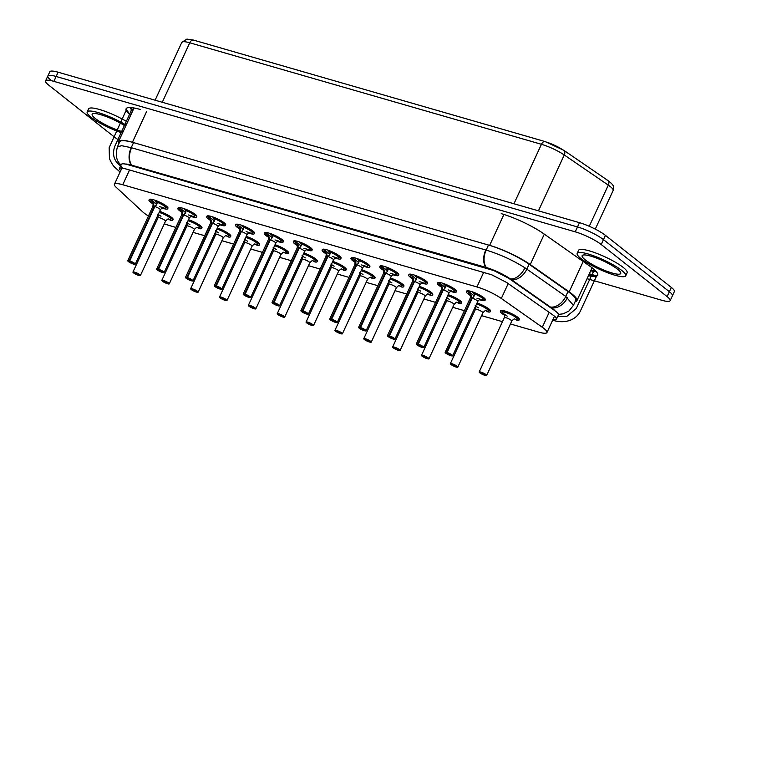 <?xml version="1.0" encoding="UTF-8"?>
<svg xmlns="http://www.w3.org/2000/svg" width="782" height="782" viewBox="0 0 782 782"><rect width="100%" height="100%" fill="white"/><g stroke="black" fill="none" stroke-linecap="round" stroke-linejoin="round"><path stroke-width="1.17" d="M185.901 211.707L185.129 213.378L185.09 212.176L180.104 208.237A10.283 1.975 -155.2 0 0 177.846 208.471L178.12 207.856A10.283 1.975 24.8 0 1 182.284 208.08A10.283 1.975 24.8 0 1 192.255 212.43A10.283 1.975 24.8 0 1 196.79 216.487L196.507 217.093A10.283 1.975 -155.2 0 0 184.269 209.439L184.024 208.638M243.613 228.364L242.84 230.035L242.801 228.833L237.816 224.893A10.283 1.975 -155.2 0 0 235.548 225.118L235.832 224.512A10.283 1.975 24.8 0 1 239.996 224.737A10.283 1.975 24.8 0 1 249.957 229.087A10.283 1.975 24.8 0 1 254.502 233.134L254.218 233.75A10.283 1.975 -155.2 0 0 241.98 226.096L241.736 225.294M301.314 245.02L300.542 246.682L300.513 245.489L295.518 241.55A10.283 1.975 -155.2 0 0 293.26 241.775L293.543 241.169A10.283 1.975 24.8 0 1 297.698 241.394A10.283 1.975 24.8 0 1 307.668 245.734A10.283 1.975 24.8 0 1 312.204 249.79L311.93 250.406A10.283 1.975 -155.2 0 0 299.692 242.752L299.438 241.951M359.026 261.667L358.254 263.339L358.215 262.146L353.229 258.207A10.283 1.975 -155.2 0 0 350.962 258.431L351.245 257.825A10.283 1.975 24.8 0 1 355.409 258.04A10.283 1.975 24.8 0 1 365.38 262.39A10.283 1.975 24.8 0 1 369.915 266.447L369.632 267.063A10.283 1.975 -155.2 0 0 357.394 259.409L357.149 258.607M416.728 278.324L415.965 279.995L415.926 278.803L410.941 274.853A10.283 1.975 -155.2 0 0 408.673 275.088L408.957 274.472A10.283 1.975 24.8 0 1 413.111 274.697A10.283 1.975 24.8 0 1 423.082 279.047A10.283 1.975 24.8 0 1 427.627 283.104L427.343 283.71A10.283 1.975 -155.2 0 0 415.105 276.056L414.851 275.254M474.439 294.98L473.667 296.652L473.628 295.449L468.643 291.51A10.283 1.975 -155.2 0 0 466.385 291.745L466.659 291.129A10.283 1.975 24.8 0 1 470.823 291.354A10.283 1.975 24.8 0 1 480.793 295.704A10.283 1.975 24.8 0 1 485.329 299.76L485.045 300.366A10.283 1.975 -155.2 0 0 472.807 292.712L472.563 291.911M188.501 219.722A10.283 1.975 24.8 0 1 197.934 224.053A10.283 1.975 24.8 0 1 201.961 227.806L201.678 228.412A10.283 1.975 -155.2 0 0 197.65 224.659A10.283 1.975 -155.2 0 0 188.218 220.338M198.736 227.826A10.283 1.975 24.8 0 1 197.181 227.396M246.203 236.379A10.283 1.975 24.8 0 1 255.636 240.7A10.283 1.975 24.8 0 1 259.673 244.463L259.389 245.069A10.283 1.975 -155.2 0 0 255.352 241.315A10.283 1.975 -155.2 0 0 245.919 236.995M256.437 244.483A10.283 1.975 24.8 0 1 254.893 244.052M303.915 253.036A10.283 1.975 24.8 0 1 313.347 257.356A10.283 1.975 24.8 0 1 317.375 261.11L317.091 261.726A10.283 1.975 -155.2 0 0 313.064 257.972A10.283 1.975 -155.2 0 0 303.631 253.642M314.149 261.139A10.283 1.975 24.8 0 1 312.595 260.709M361.616 269.692A10.283 1.975 24.8 0 1 371.049 274.013A10.283 1.975 24.8 0 1 375.086 277.766L374.803 278.382A10.283 1.975 -155.2 0 0 370.766 274.629A10.283 1.975 -155.2 0 0 361.343 270.298M371.851 277.796A10.283 1.975 24.8 0 1 370.306 277.356M419.328 286.349A10.283 1.975 24.8 0 1 428.761 290.669A10.283 1.975 24.8 0 1 432.788 294.423L432.514 295.039A10.283 1.975 -155.2 0 0 428.477 291.275A10.283 1.975 -155.2 0 0 419.044 286.955M429.562 294.452A10.283 1.975 24.8 0 1 428.008 294.012M477.04 302.996A10.283 1.975 24.8 0 1 486.472 307.326A10.283 1.975 24.8 0 1 490.5 311.08L490.216 311.686A10.283 1.975 -155.2 0 0 486.189 307.932A10.283 1.975 -155.2 0 0 476.756 303.612M487.274 311.099A10.283 1.975 24.8 0 1 485.72 310.669M148.443 216.028A20.567 3.949 24.8 0 1 142.823 211.961L116.186 187.309A20.567 3.949 24.8 0 1 114.426 184.288A20.567 3.949 24.8 0 1 122.745 184.738L476.942 286.955A20.567 3.949 24.8 0 1 501.321 298.47L542.307 327.257A20.567 3.949 24.8 0 1 546.941 332.555A20.567 3.949 24.8 0 1 538.622 332.106L510.451 323.973M175.882 227.415L170.085 225.744A20.567 3.949 24.8 0 1 164.318 223.789M156.762 220.524A20.567 3.949 24.8 0 1 155.677 219.996M502.455 321.666L481.595 315.645M473.599 313.338L472.416 312.995M464.42 310.689L452.739 307.316M444.743 305.009L443.56 304.667M435.564 302.36L423.883 298.988M415.887 296.681L414.704 296.339M406.718 294.032L395.027 290.66M387.031 288.353L385.858 288.02M377.862 285.704L366.181 282.341M358.185 280.034L357.003 279.692M349.007 277.385L337.325 274.013M329.33 271.706L328.147 271.364M320.151 269.057L308.47 265.685M300.474 263.378L299.291 263.035M291.295 260.729L279.614 257.356M271.618 255.049L270.435 254.707M262.449 252.4L250.758 249.028M242.772 246.721L241.589 246.379M233.593 244.072L221.912 240.7M213.916 238.393L212.733 238.051M204.737 235.744L193.056 232.371M185.06 230.064L183.878 229.722M500.402 311.392L500.685 310.777A10.283 1.975 24.8 0 1 504.84 311.001A10.283 1.975 24.8 0 1 514.81 315.351A10.283 1.975 24.8 0 1 519.356 319.408L519.072 320.014A10.283 1.975 -155.2 0 0 510.568 313.914A10.283 1.975 -155.2 0 0 500.402 311.392A10.283 1.975 -155.2 0 0 504.566 315.224M516.12 319.427A10.283 1.975 24.8 0 1 514.576 318.997M448.184 294.677A10.283 1.975 24.8 0 1 457.617 298.998A10.283 1.975 24.8 0 1 461.644 302.751L461.36 303.367A10.283 1.975 -155.2 0 0 457.333 299.604A10.283 1.975 -155.2 0 0 447.9 295.283M458.418 302.781A10.283 1.975 24.8 0 1 456.864 302.341M390.472 278.021A10.283 1.975 24.8 0 1 399.905 282.341A10.283 1.975 24.8 0 1 403.942 286.095L403.659 286.711A10.283 1.975 -155.2 0 0 399.622 282.947A10.283 1.975 -155.2 0 0 390.189 278.627M400.707 286.124A10.283 1.975 24.8 0 1 399.162 285.684M332.77 261.364A10.283 1.975 24.8 0 1 342.203 265.685A10.283 1.975 24.8 0 1 346.231 269.438L345.947 270.054A10.283 1.975 -155.2 0 0 341.92 266.3A10.283 1.975 -155.2 0 0 332.487 261.97M343.005 269.467A10.283 1.975 24.8 0 1 341.451 269.028M275.059 244.707A10.283 1.975 24.8 0 1 284.492 249.028A10.283 1.975 24.8 0 1 288.519 252.791L288.245 253.397A10.283 1.975 -155.2 0 0 284.208 249.644A10.283 1.975 -155.2 0 0 274.775 245.323M285.293 252.811A10.283 1.975 24.8 0 1 283.749 252.381M217.357 228.051A10.283 1.975 24.8 0 1 226.78 232.371A10.283 1.975 24.8 0 1 230.817 236.135L230.534 236.741A10.283 1.975 -155.2 0 0 226.506 232.987A10.283 1.975 -155.2 0 0 217.073 228.667M227.582 236.154A10.283 1.975 24.8 0 1 226.037 235.724M159.645 211.394A10.283 1.975 24.8 0 1 169.078 215.724A10.283 1.975 24.8 0 1 173.105 219.478L172.822 220.084A10.283 1.975 -155.2 0 0 168.795 216.331A10.283 1.975 -155.2 0 0 159.362 212.01M169.88 219.498A10.283 1.975 24.8 0 1 168.326 219.068M445.584 286.652L444.811 288.323L444.782 287.131L439.787 283.182A10.283 1.975 -155.2 0 0 437.529 283.416L437.812 282.801A10.283 1.975 24.8 0 1 441.967 283.025A10.283 1.975 24.8 0 1 451.937 287.375A10.283 1.975 24.8 0 1 456.473 291.432L456.199 292.038A10.283 1.975 -155.2 0 0 443.961 284.384L443.707 283.583M387.882 269.995L387.11 271.667L387.07 270.474L382.085 266.525A10.283 1.975 -155.2 0 0 379.817 266.76L380.101 266.144A10.283 1.975 24.8 0 1 384.265 266.369A10.283 1.975 24.8 0 1 394.226 270.719A10.283 1.975 24.8 0 1 398.771 274.775L398.488 275.381A10.283 1.975 -155.2 0 0 386.249 267.727L386.005 266.936M330.17 253.348L329.398 255.01L329.359 253.818L324.374 249.878A10.283 1.975 -155.2 0 0 322.116 250.103L322.389 249.497A10.283 1.975 24.8 0 1 326.553 249.722A10.283 1.975 24.8 0 1 336.524 254.062A10.283 1.975 24.8 0 1 341.06 258.119L340.776 258.734A10.283 1.975 -155.2 0 0 328.538 251.081L328.293 250.279M272.459 236.692L271.696 238.363L271.657 237.161L266.672 233.222A10.283 1.975 -155.2 0 0 264.404 233.447L264.687 232.84A10.283 1.975 24.8 0 1 268.842 233.065A10.283 1.975 24.8 0 1 278.812 237.405A10.283 1.975 24.8 0 1 283.358 241.462L283.074 242.078A10.283 1.975 -155.2 0 0 270.836 234.424L270.582 233.623M214.757 220.035L213.985 221.707L213.945 220.504L208.96 216.565A10.283 1.975 -155.2 0 0 206.692 216.79L206.976 216.184A10.283 1.975 24.8 0 1 211.14 216.409A10.283 1.975 24.8 0 1 221.111 220.759A10.283 1.975 24.8 0 1 225.646 224.805L225.363 225.421A10.283 1.975 -155.2 0 0 213.124 217.767L212.88 216.966M157.045 203.379L156.273 205.05L156.244 203.848L151.249 199.909A10.283 1.975 -155.2 0 0 148.991 200.143L149.274 199.527A10.283 1.975 24.8 0 1 153.428 199.752A10.283 1.975 24.8 0 1 163.399 204.102A10.283 1.975 24.8 0 1 167.935 208.159L167.661 208.765A10.283 1.975 -155.2 0 0 155.423 201.111L155.168 200.309M573.441 305.342L575.738 300.366A34.271 6.579 -155.2 0 0 568.006 291.539L529.121 264.218A34.271 6.579 -155.2 0 0 488.486 245.04L133.556 142.607A34.271 6.579 -155.2 0 0 119.695 141.865L117.408 146.811M125.237 164.034A20.567 3.949 24.8 0 1 131.366 165.08A20.567 3.949 24.8 0 1 131.777 165.198L485.974 267.415A20.567 3.949 24.8 0 1 486.384 267.542A20.567 3.949 24.8 0 1 510.353 278.92L551.33 307.707A20.567 3.949 24.8 0 1 555.064 310.855M568.006 291.539L565.748 296.427L573.431 305.351M488.486 245.04L486.14 250.103C499.815 254.258 512.748 260.152 524.927 267.796L565.748 296.427A14.399 9.707 -54.9 0 1 550.313 306.994M121.151 165.031C116.45 161.375 115.208 155.295 117.437 146.791L121.679 145.706L131.22 147.671L486.14 250.103A14.399 8.797 105.8 0 0 486.384 267.542M118.903 143.575A34.271 6.579 24.8 0 1 118.551 141.532A34.271 6.579 24.8 0 1 132.412 142.275L489.63 245.372A34.271 6.579 24.8 0 1 530.264 264.551L569.159 291.862A34.271 6.579 24.8 0 1 576.881 300.699A34.271 6.579 24.8 0 1 575.093 301.754M119.128 140.271A20.567 3.949 24.8 0 1 114.504 137.114L48.611 85.043A20.567 3.949 24.8 0 1 45.571 80.917A20.567 3.949 24.8 0 1 53.89 81.367L575.239 231.834A20.567 3.949 24.8 0 1 601.211 244.522L667.105 296.593A20.567 3.949 24.8 0 1 670.145 300.708L672.403 295.831A20.567 3.949 -155.2 0 0 669.363 291.706A20.567 3.949 24.8 0 1 672.403 295.831L674.377 291.549A20.567 3.949 -155.2 0 0 671.337 287.434L605.444 235.362A20.567 3.949 -155.2 0 0 579.472 222.675L58.122 72.208A20.567 3.949 -155.2 0 0 49.804 71.758L47.829 76.04A20.567 3.949 -155.2 0 0 50.869 80.155M589.315 273.798L596.871 275.978M671.337 287.434L669.363 291.706L603.469 239.634A20.567 3.949 -155.2 0 0 577.497 226.946L56.148 76.48A20.567 3.949 -155.2 0 0 47.829 76.04A20.567 3.949 24.8 0 1 56.148 76.48L577.497 226.946A20.567 3.949 24.8 0 1 603.469 239.634L669.363 291.706L667.105 296.593M589.276 226.281L608.298 185.129A4.8 3.118 -55.6 0 0 607.839 180.466C615.727 186.458 613.313 187.172 613.137 190.476A19.609 3.763 -155.2 0 0 608.298 185.129L564.262 154.973A4.8 3.118 -55.6 0 0 563.802 150.31A4.8 3.118 -55.6 0 0 563.069 149.997A14.809 2.845 -155.2 0 0 545.826 141.933A4.8 2.933 -73.9 0 0 545.191 141.601A4.8 2.933 -73.9 0 0 541.437 144.299L513.96 203.77M122.471 133.048A26.735 5.132 24.8 0 1 97.799 121.796A26.735 5.132 24.8 0 1 87.183 111.953L88.591 108.894A26.735 5.132 24.8 0 1 102.97 110.594A26.735 5.132 24.8 0 1 127.534 122.09M577.175 253.368L578.582 250.308A26.735 5.132 24.8 0 1 605.004 256.867A26.735 5.132 24.8 0 1 627.125 272.742L625.717 275.792A26.735 5.132 24.8 0 1 614.896 275.215A26.735 5.132 24.8 0 1 588.983 263.905A26.735 5.132 24.8 0 1 577.175 253.368A26.735 5.132 24.8 0 1 603.596 259.927A26.735 5.132 24.8 0 1 625.717 275.792M670.145 300.708A20.567 3.949 24.8 0 1 661.826 300.268L587.057 278.685M120.604 170.926L119.353 168.638C119.861 167.788 122.012 167.886 125.814 168.922L491.761 274.805L506.55 282.429L549.834 312.829C556.53 317.404 556.197 317.707 556.471 319.154L552.952 319.545M119.353 168.638L121.327 164.367C121.836 163.516 123.986 163.604 127.789 164.65L493.735 270.533L508.525 278.148L551.809 308.558C558.504 313.132 558.172 313.435 558.446 314.872L556.471 319.154M612.14 273.026A21.251 4.076 24.8 0 1 591.534 264.042A21.251 4.076 24.8 0 1 582.15 255.665A21.251 4.076 24.8 0 1 603.157 260.875A21.251 4.076 24.8 0 1 620.732 273.495A21.251 4.076 24.8 0 1 612.14 273.026M87.183 111.953A26.735 5.132 24.8 0 1 101.552 113.654A26.735 5.132 24.8 0 1 126.117 125.149M123.018 131.855A21.251 4.076 24.8 0 1 122.148 131.611A21.251 4.076 24.8 0 1 101.543 122.627A21.251 4.076 24.8 0 1 92.159 114.25A21.251 4.076 24.8 0 1 105.12 116.137A21.251 4.076 24.8 0 1 125.57 126.332M399.25 285.704L401.391 286.935A10.283 1.975 -155.2 0 0 403.659 286.711M369.016 340.815L368.791 341.294L365.644 339.554L369.319 341.969A4.115 0.792 -155.2 0 1 365.458 340.229A4.115 0.792 -155.2 0 1 363.777 338.684A4.115 0.792 -155.2 0 1 367.843 339.701A4.115 0.792 -155.2 0 1 371.245 342.135A4.115 0.792 -155.2 0 1 369.837 342.115L368.791 341.294M368.566 340.522L368.273 341.148M379.817 266.76A10.283 1.975 -155.2 0 0 383.982 270.592M392.867 274.697A10.283 1.975 -155.2 0 0 398.488 275.381M390.413 273.25L394.128 274.365C393.307 274.257 392.329 274.961 391.195 276.466A4.115 0.792 -155.2 0 0 389.514 274.922A4.115 0.792 -155.2 0 0 385.653 273.182C387.784 271.432 388.351 269.907 387.334 268.588L386.249 267.727M382.75 265.988L382.085 266.525M361.157 328.02L360.482 328.225L364.207 329.955L360.541 327.541A4.115 0.792 -155.2 0 1 364.392 329.271A4.115 0.792 -155.2 0 1 366.074 330.815A4.115 0.792 -155.2 0 1 362.017 329.808A4.115 0.792 -155.2 0 1 358.615 327.365A4.115 0.792 -155.2 0 1 360.023 327.384L361.059 328.205M387.11 271.667L386.288 272.615M387.764 269.174L387.882 269.898M383.718 269.868A8.231 1.574 -155.2 0 1 383.17 267.385L385.135 273.035L360.023 327.384M385.653 273.182L360.541 327.541M385.565 273.377L385.135 273.035A4.115 0.792 -155.2 0 0 383.727 273.016L358.615 327.365M387.07 270.474L387.882 269.946M484.429 374.128L485.251 375.428A4.115 0.792 -155.2 0 0 486.658 375.448A4.115 0.792 -155.2 0 0 483.256 373.004A4.115 0.792 -155.2 0 0 479.19 371.997L504.312 317.639A4.115 0.792 -155.2 0 1 508.378 318.655A4.115 0.792 -155.2 0 1 511.78 321.089C513.481 319.252 514.458 318.548 514.703 318.988L516.804 320.249A10.283 1.975 -155.2 0 0 519.072 320.014M483.98 373.825L483.687 374.451L484.732 375.282A4.115 0.792 -155.2 0 1 480.881 373.542A4.115 0.792 -155.2 0 1 479.19 371.997M484.205 374.607L481.057 372.858L483.687 374.451M426.718 357.472L427.549 358.772A4.115 0.792 -155.2 0 0 428.956 358.791A4.115 0.792 -155.2 0 0 425.555 356.348A4.115 0.792 -155.2 0 0 421.488 355.341L446.6 300.992A4.115 0.792 -155.2 0 1 450.667 301.999A4.115 0.792 -155.2 0 1 454.068 304.442C455.779 302.595 456.756 301.901 457.001 302.341L459.102 303.592A10.283 1.975 -155.2 0 0 461.36 303.367M426.268 357.169L425.985 357.804L427.021 358.625A4.115 0.792 -155.2 0 1 423.17 356.885A4.115 0.792 -155.2 0 1 421.488 355.341M426.503 357.951L423.355 356.211L425.985 357.804M428.096 294.032L430.247 295.264A10.283 1.975 -155.2 0 0 432.514 295.039M397.872 349.143L397.647 349.622L394.499 347.882L398.165 350.297A4.115 0.792 -155.2 0 1 394.314 348.557A4.115 0.792 -155.2 0 1 392.632 347.012A4.115 0.792 -155.2 0 1 396.699 348.029A4.115 0.792 -155.2 0 1 400.101 350.463A4.115 0.792 -155.2 0 1 398.693 350.444L397.647 349.622M397.412 348.85L397.129 349.476M485.808 310.679L487.958 311.92A10.283 1.975 -155.2 0 0 490.216 311.686M455.574 365.8L455.359 366.279L452.211 364.529L455.877 366.953A4.115 0.792 -155.2 0 1 452.025 365.214A4.115 0.792 -155.2 0 1 450.344 363.669A4.115 0.792 -155.2 0 1 454.401 364.676A4.115 0.792 -155.2 0 1 457.812 367.12A4.115 0.792 -155.2 0 1 456.395 367.1L455.359 366.279M455.124 365.497L454.831 366.123M437.529 283.416A10.283 1.975 -155.2 0 0 441.683 287.248M450.579 291.354A10.283 1.975 -155.2 0 0 456.199 292.038M448.125 289.907L451.83 291.012C451.019 290.914 450.041 291.618 448.897 293.113A4.115 0.792 -155.2 0 0 447.216 291.569A4.115 0.792 -155.2 0 0 443.365 289.839C445.496 288.089 446.053 286.554 445.036 285.244L443.961 284.384M440.452 282.644L439.787 283.182M418.859 344.676L418.184 344.882L421.918 346.612L418.253 344.188A4.115 0.792 -155.2 0 1 422.104 345.927A4.115 0.792 -155.2 0 1 423.785 347.472A4.115 0.792 -155.2 0 1 419.719 346.465A4.115 0.792 -155.2 0 1 416.317 344.021A4.115 0.792 -155.2 0 1 417.725 344.041L418.771 344.862M444.811 288.323L444 289.272M445.476 285.831L445.593 286.554M441.429 286.515A8.231 1.574 -155.2 0 1 440.872 284.042L442.847 289.682L417.725 344.041M443.365 289.839L418.253 344.188M443.277 290.024L442.847 289.682A4.115 0.792 -155.2 0 0 441.429 289.663L416.317 344.021M444.782 287.131L445.593 286.603M408.673 275.088A10.283 1.975 -155.2 0 0 412.837 278.92M421.723 283.025A10.283 1.975 -155.2 0 0 427.343 283.71M419.269 281.579L422.974 282.683C422.163 282.585 421.185 283.289 420.051 284.785A4.115 0.792 -155.2 0 0 418.36 283.24A4.115 0.792 -155.2 0 0 414.509 281.51C416.64 279.76 417.197 278.226 416.19 276.916L415.105 276.056M411.596 274.316L410.941 274.853M390.003 336.348L389.328 336.553L393.063 338.283L389.397 335.859A4.115 0.792 -155.2 0 1 393.248 337.599A4.115 0.792 -155.2 0 1 394.93 339.144A4.115 0.792 -155.2 0 1 390.863 338.137A4.115 0.792 -155.2 0 1 387.461 335.693A4.115 0.792 -155.2 0 1 388.879 335.713L389.915 336.534M415.965 279.995L415.144 280.943M416.62 277.502L416.738 278.226M412.573 278.187A8.231 1.574 -155.2 0 1 412.016 275.714L413.991 281.364L388.879 335.713M414.509 281.51L389.397 335.859M414.421 281.696L413.991 281.364A4.115 0.792 -155.2 0 0 412.583 281.334L387.461 335.693M415.926 278.803L416.738 278.275M466.385 291.745A10.283 1.975 -155.2 0 0 470.539 295.576M479.434 299.682A10.283 1.975 -155.2 0 0 485.045 300.366M476.971 298.225L480.686 299.34C479.874 299.242 478.897 299.946 477.753 301.441A4.115 0.792 -155.2 0 0 476.072 299.897A4.115 0.792 -155.2 0 0 472.22 298.167C474.351 296.417 474.909 294.882 473.892 293.573L472.807 292.712M469.308 290.972L468.643 291.51M447.715 353.005L447.04 353.21L450.774 354.94L447.099 352.516A4.115 0.792 -155.2 0 1 450.96 354.256A4.115 0.792 -155.2 0 1 452.641 355.8A4.115 0.792 -155.2 0 1 448.575 354.793A4.115 0.792 -155.2 0 1 445.173 352.35A4.115 0.792 -155.2 0 1 446.581 352.369L447.627 353.19M473.667 296.652L472.856 297.59M474.332 294.159L474.449 294.882M470.275 294.843A8.231 1.574 -155.2 0 1 469.728 292.37L471.702 298.01L446.581 352.369M472.22 298.167L447.099 352.516M472.132 298.353L471.702 298.01A4.115 0.792 -155.2 0 0 470.285 297.991L445.173 352.35M473.628 295.449L474.439 294.922M340.16 332.487L340.981 333.787A4.115 0.792 -155.2 0 0 342.389 333.816A4.115 0.792 -155.2 0 0 338.987 331.373A4.115 0.792 -155.2 0 0 334.931 330.366L360.043 276.007A4.115 0.792 -155.2 0 1 364.109 277.014A4.115 0.792 -155.2 0 1 367.511 279.457C369.221 277.62 370.189 276.916 370.433 277.356L372.535 278.607A10.283 1.975 -155.2 0 0 374.803 278.382M339.711 332.194L339.417 332.819L340.463 333.64A4.115 0.792 -155.2 0 1 336.612 331.91A4.115 0.792 -155.2 0 1 334.931 330.366M339.945 332.966L336.788 331.226L339.417 332.819M341.538 269.047L343.689 270.279A10.283 1.975 -155.2 0 0 345.947 270.054M311.304 324.159L311.089 324.638L307.942 322.898L311.607 325.312A4.115 0.792 -155.2 0 1 307.756 323.582A4.115 0.792 -155.2 0 1 306.075 322.037A4.115 0.792 -155.2 0 1 310.141 323.044A4.115 0.792 -155.2 0 1 313.543 325.488A4.115 0.792 -155.2 0 1 312.126 325.468L311.089 324.638M310.855 323.865L310.562 324.491M282.449 315.84L283.28 317.14A4.115 0.792 -155.2 0 0 284.687 317.16A4.115 0.792 -155.2 0 0 281.285 314.716A4.115 0.792 -155.2 0 0 277.219 313.709L302.331 259.35A4.115 0.792 -155.2 0 1 306.397 260.357A4.115 0.792 -155.2 0 1 309.799 262.801C311.51 260.963 312.487 260.259 312.732 260.699L314.833 261.95A10.283 1.975 -155.2 0 0 317.091 261.726M281.999 315.537L281.716 316.163L282.752 316.984A4.115 0.792 -155.2 0 1 278.9 315.254A4.115 0.792 -155.2 0 1 277.219 313.709M282.234 316.309L279.086 314.569L281.716 316.163M350.962 258.431A10.283 1.975 -155.2 0 0 355.126 262.263M364.021 266.369A10.283 1.975 -155.2 0 0 369.632 267.063M361.558 264.922L365.272 266.036C364.451 265.929 363.474 266.633 362.34 268.138A4.115 0.792 -155.2 0 0 360.658 266.594A4.115 0.792 -155.2 0 0 356.807 264.854C358.938 263.104 359.495 261.579 358.479 260.259L357.394 259.409M353.894 257.669L353.229 258.207M332.301 319.691L331.627 319.906L335.361 321.627L331.685 319.212A4.115 0.792 -155.2 0 1 335.537 320.943A4.115 0.792 -155.2 0 1 337.228 322.487A4.115 0.792 -155.2 0 1 333.161 321.48A4.115 0.792 -155.2 0 1 329.76 319.036A4.115 0.792 -155.2 0 1 331.167 319.056L332.213 319.887M358.254 263.339L357.433 264.287M358.918 260.856L359.036 261.569M354.862 261.54A8.231 1.574 -155.2 0 1 354.314 259.057L356.279 264.707L331.167 319.056M356.807 264.854L331.685 319.212M356.719 265.049L356.279 264.707A4.115 0.792 -155.2 0 0 354.872 264.687L329.76 319.036M358.215 262.146L359.026 261.618M322.116 250.103A10.283 1.975 -155.2 0 0 326.27 253.935M335.165 258.05A10.283 1.975 -155.2 0 0 340.776 258.734M332.702 256.594L336.416 257.708C335.605 257.601 334.628 258.304 333.484 259.81A4.115 0.792 -155.2 0 0 331.803 258.265A4.115 0.792 -155.2 0 0 327.951 256.525C330.082 254.776 330.639 253.251 329.623 251.931L328.538 251.081M325.038 249.341L324.374 249.878M303.445 311.363L302.771 311.578L306.505 313.299L302.839 310.884A4.115 0.792 -155.2 0 1 306.691 312.614A4.115 0.792 -155.2 0 1 308.372 314.159A4.115 0.792 -155.2 0 1 304.306 313.152A4.115 0.792 -155.2 0 1 300.904 310.708A4.115 0.792 -155.2 0 1 302.311 310.728L303.357 311.559M329.398 255.01L328.587 255.958M330.063 252.527L330.18 253.241M326.006 253.212A8.231 1.574 -155.2 0 1 325.459 250.729L327.433 256.379L302.311 310.728M327.951 256.525L302.839 310.884M327.863 256.721L327.433 256.379A4.115 0.792 -155.2 0 0 326.016 256.359L300.904 310.708M329.359 253.818L330.17 253.29M293.26 241.775A10.283 1.975 -155.2 0 0 297.414 245.607M306.309 249.722A10.283 1.975 -155.2 0 0 311.93 250.406M303.856 248.265L307.561 249.38C306.749 249.272 305.772 249.976 304.628 251.481A4.115 0.792 -155.2 0 0 302.947 249.937A4.115 0.792 -155.2 0 0 299.095 248.197C301.226 246.447 301.784 244.922 300.777 243.603L299.692 242.752M296.183 241.012L295.518 241.55M274.59 303.035L273.915 303.25L277.649 304.97L273.983 302.556A4.115 0.792 -155.2 0 1 277.835 304.286A4.115 0.792 -155.2 0 1 279.516 305.83A4.115 0.792 -155.2 0 1 275.45 304.824A4.115 0.792 -155.2 0 1 272.048 302.38A4.115 0.792 -155.2 0 1 273.456 302.399L274.502 303.23M300.542 246.682L299.731 247.63M301.207 244.199L301.324 244.913M297.16 244.883A8.231 1.574 -155.2 0 1 296.603 242.4L298.577 248.05L273.456 302.399M299.095 248.197L273.983 302.556M299.007 248.393L298.577 248.05A4.115 0.792 -155.2 0 0 297.17 248.031L272.048 302.38M300.513 245.489L301.324 244.962M253.603 307.512L254.424 308.812A4.115 0.792 -155.2 0 0 255.831 308.831A4.115 0.792 -155.2 0 0 252.43 306.388A4.115 0.792 -155.2 0 0 248.363 305.381L273.475 251.022A4.115 0.792 -155.2 0 1 277.542 252.029A4.115 0.792 -155.2 0 1 280.943 254.473C282.654 252.635 283.631 251.931 283.876 252.371L285.977 253.632A10.283 1.975 -155.2 0 0 288.245 253.397M253.143 307.209L252.86 307.834L253.896 308.655A4.115 0.792 -155.2 0 1 250.045 306.925A4.115 0.792 -155.2 0 1 248.363 305.381M253.378 307.981L250.23 306.241L252.86 307.834M254.981 244.062L257.122 245.304A10.283 1.975 -155.2 0 0 259.389 245.069M224.747 299.183L224.522 299.662L221.374 297.913L225.05 300.327A4.115 0.792 -155.2 0 1 221.198 298.597A4.115 0.792 -155.2 0 1 219.507 297.052A4.115 0.792 -155.2 0 1 223.574 298.059A4.115 0.792 -155.2 0 1 226.976 300.503A4.115 0.792 -155.2 0 1 225.568 300.483L224.522 299.662M224.297 298.88L224.004 299.506M195.891 290.855L196.712 292.155A4.115 0.792 -155.2 0 0 198.12 292.175A4.115 0.792 -155.2 0 0 194.718 289.731A4.115 0.792 -155.2 0 0 190.661 288.724L215.773 234.365A4.115 0.792 -155.2 0 1 219.84 235.382A4.115 0.792 -155.2 0 1 223.241 237.816C224.952 235.978 225.92 235.274 226.174 235.714L228.266 236.975A10.283 1.975 -155.2 0 0 230.534 236.741M195.441 290.552L195.148 291.178L196.194 292.009A4.115 0.792 -155.2 0 1 192.343 290.269A4.115 0.792 -155.2 0 1 190.661 288.724M195.676 291.334L192.528 289.584L195.148 291.178M197.269 227.406L199.42 228.647A10.283 1.975 -155.2 0 0 201.678 228.412M167.035 282.527L166.82 283.006L163.673 281.256L167.338 283.68A4.115 0.792 -155.2 0 1 163.487 281.94A4.115 0.792 -155.2 0 1 161.806 280.396A4.115 0.792 -155.2 0 1 165.872 281.403A4.115 0.792 -155.2 0 1 169.274 283.846A4.115 0.792 -155.2 0 1 167.856 283.827L166.82 283.006M166.586 282.224L166.292 282.849M138.189 274.199L139.01 275.499A4.115 0.792 -155.2 0 0 140.418 275.518A4.115 0.792 -155.2 0 0 137.016 273.074A4.115 0.792 -155.2 0 0 132.95 272.068L158.062 217.719A4.115 0.792 -155.2 0 1 162.128 218.725A4.115 0.792 -155.2 0 1 165.53 221.169C167.24 219.322 168.218 218.618 168.462 219.058L170.564 220.319A10.283 1.975 -155.2 0 0 172.822 220.084M137.73 273.896L137.446 274.521L138.482 275.352A4.115 0.792 -155.2 0 1 134.631 273.612A4.115 0.792 -155.2 0 1 132.95 272.068M137.964 274.678L134.817 272.928L137.446 274.521M264.404 233.447A10.283 1.975 -155.2 0 0 268.568 237.278M277.454 241.394A10.283 1.975 -155.2 0 0 283.074 242.078M275 239.937L278.705 241.052C277.893 240.944 276.916 241.648 275.782 243.153A4.115 0.792 -155.2 0 0 274.091 241.609A4.115 0.792 -155.2 0 0 270.24 239.869C272.371 238.129 272.928 236.594 271.921 235.284L270.836 234.424M267.327 232.684L266.672 233.222M245.734 294.706L245.059 294.922L248.793 296.642L245.128 294.228A4.115 0.792 -155.2 0 1 248.979 295.967A4.115 0.792 -155.2 0 1 250.66 297.512A4.115 0.792 -155.2 0 1 246.594 296.495A4.115 0.792 -155.2 0 1 243.192 294.061A4.115 0.792 -155.2 0 1 244.61 294.081L245.646 294.902M271.696 238.363L270.875 239.302M272.351 235.871L272.468 236.594M268.304 236.555A8.231 1.574 -155.2 0 1 267.747 234.072L269.722 239.722L244.61 294.081M270.24 239.869L245.128 294.228M270.152 240.064L269.722 239.722A4.115 0.792 -155.2 0 0 268.314 239.703L243.192 294.061M271.657 237.161L272.468 236.633M235.548 225.118A10.283 1.975 -155.2 0 0 239.712 228.96M248.598 233.065A10.283 1.975 -155.2 0 0 254.218 233.75M246.144 231.609L249.859 232.723C249.038 232.625 248.06 233.319 246.926 234.825A4.115 0.792 -155.2 0 0 245.245 233.28A4.115 0.792 -155.2 0 0 241.394 231.54C243.515 229.8 244.082 228.266 243.065 226.956L241.98 226.096M238.481 224.356L237.816 224.893M216.888 286.378L216.213 286.593L219.947 288.314L216.272 285.899A4.115 0.792 -155.2 0 1 220.123 287.639A4.115 0.792 -155.2 0 1 221.805 289.184A4.115 0.792 -155.2 0 1 217.748 288.167A4.115 0.792 -155.2 0 1 214.346 285.733A4.115 0.792 -155.2 0 1 215.754 285.753L216.79 286.574M242.84 230.035L242.019 230.973M243.505 227.542L243.613 228.266M239.448 228.227A8.231 1.574 -155.2 0 1 238.901 225.754L240.866 231.394L215.754 285.753M241.394 231.54L216.272 285.899M241.296 231.736L240.866 231.394A4.115 0.792 -155.2 0 0 239.458 231.374L214.346 285.733M242.801 228.833L243.613 228.305M206.692 216.79A10.283 1.975 -155.2 0 0 210.857 220.632M219.752 224.737A10.283 1.975 -155.2 0 0 225.363 225.421M217.288 223.281L221.003 224.395C220.182 224.297 219.214 224.991 218.07 226.497A4.115 0.792 -155.2 0 0 216.389 224.952A4.115 0.792 -155.2 0 0 212.538 223.222C214.669 221.472 215.226 219.938 214.209 218.628L213.124 217.767M209.625 216.028L208.96 216.565M188.032 278.05L187.357 278.265L191.091 279.985L187.416 277.571A4.115 0.792 -155.2 0 1 191.267 279.311A4.115 0.792 -155.2 0 1 192.959 280.855A4.115 0.792 -155.2 0 1 188.892 279.839A4.115 0.792 -155.2 0 1 185.49 277.405A4.115 0.792 -155.2 0 1 186.898 277.424L187.944 278.245M213.985 221.707L213.163 222.645M214.649 219.214L214.767 219.938M210.593 219.898A8.231 1.574 -155.2 0 1 210.045 217.425L212.01 223.065L186.898 277.424M212.538 223.222L187.416 277.571M212.45 223.408L212.01 223.065A4.115 0.792 -155.2 0 0 210.602 223.046L185.49 277.405M213.945 220.504L214.757 219.977M177.846 208.471A10.283 1.975 -155.2 0 0 182.001 212.303M190.896 216.409A10.283 1.975 -155.2 0 0 196.507 217.093M188.433 214.952L192.147 216.067C191.336 215.969 190.358 216.663 189.215 218.168A4.115 0.792 -155.2 0 0 187.533 216.624A4.115 0.792 -155.2 0 0 183.682 214.894C185.813 213.144 186.37 211.609 185.354 210.299L184.269 209.439M180.769 207.699L180.104 208.237M159.176 269.731L158.502 269.937L162.236 271.667L158.57 269.243A4.115 0.792 -155.2 0 1 162.421 270.983A4.115 0.792 -155.2 0 1 164.103 272.527A4.115 0.792 -155.2 0 1 160.036 271.52A4.115 0.792 -155.2 0 1 156.635 269.076A4.115 0.792 -155.2 0 1 158.042 269.096L159.088 269.917M185.129 213.378L184.317 214.317M185.793 210.886L185.09 212.176M181.737 211.57A8.231 1.574 -155.2 0 1 181.189 209.097L183.164 214.737L158.042 269.096M183.682 214.894L158.57 269.243M183.594 215.079L183.164 214.737A4.115 0.792 -155.2 0 0 181.747 214.718L156.635 269.076M148.991 200.143A10.283 1.975 -155.2 0 0 153.155 203.975M162.04 208.08A10.283 1.975 -155.2 0 0 167.661 208.765M159.587 206.624L163.291 207.738C162.48 207.641 161.503 208.344 160.359 209.84A4.115 0.792 -155.2 0 0 158.678 208.295A4.115 0.792 -155.2 0 0 154.826 206.565C156.957 204.816 157.514 203.281 156.508 201.971L155.423 201.111M151.913 199.371L151.249 199.909M130.32 261.403L129.646 261.608L133.38 263.339L129.714 260.914A4.115 0.792 -155.2 0 1 133.566 262.654A4.115 0.792 -155.2 0 1 135.247 264.199A4.115 0.792 -155.2 0 1 131.18 263.192A4.115 0.792 -155.2 0 1 127.779 260.748A4.115 0.792 -155.2 0 1 129.186 260.768L130.232 261.589M156.273 205.05L155.462 205.989M156.938 202.558L157.055 203.281M152.891 203.242A8.231 1.574 -155.2 0 1 152.334 200.769L154.308 206.409L129.186 260.768M154.826 206.565L129.714 260.914M154.738 206.751L154.308 206.409A4.115 0.792 -155.2 0 0 152.901 206.389L127.779 260.748M156.244 203.848L157.055 203.32M542.307 327.257L549.179 312.37M551.154 308.098L551.33 307.707A14.399 10.537 -52.8 0 0 567.429 297.649M122.745 184.738L129.558 170.007M131.532 165.725L131.777 165.198A14.399 8.807 -73.9 0 1 131.581 147.778M476.942 286.955L483.745 272.224M485.72 267.952L485.974 267.415A14.399 8.807 106.1 0 1 485.778 249.996M501.321 298.47L508.202 283.583M510.177 279.311L510.353 278.92A14.399 8.768 123.2 0 0 524.927 267.796M529.121 264.218L526.863 269.106A14.399 9.707 -54.9 0 1 511.418 279.673M133.556 142.607L131.22 147.671A14.399 8.827 -73.6 0 0 131.366 165.08M569.159 291.862L583.196 261.481M132.412 142.275L146.713 111.327M489.63 245.372L503.911 214.454M530.264 264.551L544.301 234.16M605.444 235.362L601.211 244.522M579.472 222.675L575.239 231.834M58.122 72.208L53.89 81.367M194.141 40.429A4.8 2.933 106.1 0 0 193.496 40.097A4.8 2.933 106.1 0 0 189.752 42.795L541.437 144.299A19.609 3.763 -155.2 0 1 564.262 154.973L538.456 210.837M155.1 100.194L181.825 42.375A19.609 3.763 -155.2 0 1 189.752 42.795L162.275 102.266M181.825 42.375L186.918 39.1L193.496 40.097L545.191 141.601L563.802 150.31L607.839 180.466A4.8 3.118 -55.6 0 0 607.096 180.153M596.216 271.55A35.649 6.843 24.8 0 1 590.684 270.836M129.841 107.525A35.649 6.843 -155.2 0 0 131.405 109.118L132.891 110.497M501.233 213.642A35.649 6.843 24.8 0 1 543.49 233.583L589.657 266.017A35.649 6.843 24.8 0 1 588.426 275.723M130.633 115.384L129.147 114.006A35.649 6.843 24.8 0 1 140.525 109.539M400.306 286.085A8.231 1.574 -155.2 0 0 399.7 283.563A8.231 1.574 -155.2 0 0 389.993 279.066M371.245 342.135L396.366 287.786A4.115 0.792 -155.2 0 0 392.955 285.342A4.115 0.792 -155.2 0 0 388.898 284.335L363.777 338.684M393.6 274.433A8.231 1.574 -155.2 0 0 395.936 273.329A8.231 1.574 -155.2 0 0 387.334 268.588M515.719 319.388A8.231 1.574 -155.2 0 0 514.576 316.514A8.231 1.574 -155.2 0 0 504.282 312.106A8.231 1.574 -155.2 0 0 504.302 314.491M458.017 302.732A8.231 1.574 -155.2 0 0 457.411 300.22A8.231 1.574 -155.2 0 0 447.695 295.723M429.162 294.403A8.231 1.574 -155.2 0 0 428.556 291.891A8.231 1.574 -155.2 0 0 418.839 287.395M400.101 350.463L425.213 296.114A4.115 0.792 -155.2 0 0 421.811 293.67A4.115 0.792 -155.2 0 0 417.744 292.663L392.632 347.012M486.873 311.06A8.231 1.574 -155.2 0 0 486.267 308.548A8.231 1.574 -155.2 0 0 476.551 304.051M457.812 367.12L482.924 312.771A4.115 0.792 -155.2 0 0 479.522 310.327A4.115 0.792 -155.2 0 0 475.456 309.32L450.344 363.669M451.302 291.08A8.231 1.574 -155.2 0 0 453.648 289.985A8.231 1.574 -155.2 0 0 445.036 285.244M422.446 282.761A8.231 1.574 -155.2 0 0 424.792 281.657A8.231 1.574 -155.2 0 0 416.19 276.916M480.158 299.408A8.231 1.574 -155.2 0 0 482.494 298.313A8.231 1.574 -155.2 0 0 473.892 293.573M371.45 277.757A8.231 1.574 -155.2 0 0 370.844 275.235A8.231 1.574 -155.2 0 0 361.137 270.738M342.604 269.428A8.231 1.574 -155.2 0 0 341.998 266.906A8.231 1.574 -155.2 0 0 332.282 262.41M313.543 325.488L338.655 271.129A4.115 0.792 -155.2 0 0 335.253 268.685A4.115 0.792 -155.2 0 0 331.187 267.679L306.075 322.037M313.748 261.1A8.231 1.574 -155.2 0 0 313.142 258.578A8.231 1.574 -155.2 0 0 303.426 254.082M364.744 266.105A8.231 1.574 -155.2 0 0 367.081 265A8.231 1.574 -155.2 0 0 358.479 260.259M335.889 257.777A8.231 1.574 -155.2 0 0 338.225 256.672A8.231 1.574 -155.2 0 0 329.623 251.931M307.033 249.448A8.231 1.574 -155.2 0 0 309.379 248.344A8.231 1.574 -155.2 0 0 300.777 243.603M284.892 252.772A8.231 1.574 -155.2 0 0 284.286 250.25A8.231 1.574 -155.2 0 0 274.57 245.763M256.037 244.443A8.231 1.574 -155.2 0 0 255.431 241.931A8.231 1.574 -155.2 0 0 245.724 237.435M226.976 300.503L252.097 246.144A4.115 0.792 -155.2 0 0 248.696 243.701A4.115 0.792 -155.2 0 0 244.629 242.694L219.507 297.052M227.181 236.115A8.231 1.574 -155.2 0 0 226.575 233.603A8.231 1.574 -155.2 0 0 216.868 229.106M198.335 227.787A8.231 1.574 -155.2 0 0 197.729 225.275A8.231 1.574 -155.2 0 0 188.012 220.778M169.274 283.846L194.386 229.488A4.115 0.792 -155.2 0 0 190.984 227.054A4.115 0.792 -155.2 0 0 186.918 226.037L161.806 280.396M169.479 219.459A8.231 1.574 -155.2 0 0 168.873 216.946A8.231 1.574 -155.2 0 0 159.157 212.45M278.177 241.12A8.231 1.574 -155.2 0 0 280.523 240.025A8.231 1.574 -155.2 0 0 271.921 235.284M249.331 232.792A8.231 1.574 -155.2 0 0 251.667 231.697A8.231 1.574 -155.2 0 0 243.065 226.956M220.475 224.463A8.231 1.574 -155.2 0 0 222.811 223.369A8.231 1.574 -155.2 0 0 214.209 218.628M191.619 216.135A8.231 1.574 -155.2 0 0 193.956 215.04A8.231 1.574 -155.2 0 0 185.354 210.299M162.764 207.807A8.231 1.574 -155.2 0 0 165.11 206.712A8.231 1.574 -155.2 0 0 156.508 201.971M546.941 332.555L554.487 316.211M114.426 184.288L121.904 168.11M558.485 314.423L563.187 313.817L568.964 310.982L573.421 305.371M576.881 300.699L592.082 267.806M118.551 141.532L134.045 107.984M613.137 190.476L595.278 229.126M47.829 76.04L45.571 80.917M588.435 275.694L596.793 275.528L580.615 310.522C577.224 318.675 566.608 324.745 552.19 320.063M130.643 115.345L126.44 109.666L109.177 147.671L109.441 158.472C111.396 163.243 113.537 166.488 115.873 168.218L120.076 172.079M590.801 270.592L594.828 270.914L592.717 272.908L576.266 308.509L566.813 316.358L557.713 316.466M133.048 110.145L131.229 108.16L131.083 111.064L114.631 146.674C112.285 154.142 113.791 160.154 119.138 164.689L122.178 167.524M122.188 167.504L120.584 165.97M396.366 287.786C398.067 285.938 399.045 285.244 399.289 285.684L399.25 285.674M388.898 284.335C389.192 281.843 389.094 280.64 388.595 280.738M389.045 281.119L391.85 282.84M391.195 276.466L366.074 330.815M383.727 273.016C384.021 270.513 383.923 269.321 383.424 269.419L384.842 270.464M511.78 321.089L486.658 375.448M504.312 317.639C504.605 315.146 504.507 313.953 504.009 314.051L507.264 316.153M454.068 304.442L428.956 358.791M446.6 300.992C446.893 298.489 446.796 297.297 446.307 297.395M446.747 297.776L449.552 299.496M425.213 296.114C426.923 294.267 427.901 293.573 428.145 294.012L428.106 294.003M417.744 292.663C418.047 290.171 417.94 288.969 417.451 289.066M417.901 289.448L420.706 291.168M482.924 312.771C484.635 310.923 485.612 310.219 485.857 310.669L485.808 310.659M475.456 309.32C475.749 306.818 475.652 305.625 475.163 305.723M475.603 306.094L478.408 307.825M448.897 293.113L423.785 347.472M441.429 289.663C441.732 287.17 441.635 285.977 441.136 286.075L442.553 287.121M420.051 284.785L394.93 339.144M412.583 281.334C412.876 278.842 412.779 277.649 412.28 277.747L413.698 278.793M477.753 301.441L452.641 355.8M470.285 297.991C470.578 295.498 470.481 294.306 469.992 294.403L471.409 295.449M367.511 279.457L342.389 333.816M360.043 276.007C360.336 273.514 360.238 272.312 359.74 272.41M360.189 272.791L362.995 274.521M338.655 271.129C340.365 269.291 341.343 268.588 341.587 269.028L341.538 269.028M331.187 267.679C331.48 265.186 331.382 263.984 330.894 264.081M331.333 264.463L334.139 266.193M309.799 262.801L284.687 317.16M302.331 259.35C302.624 256.858 302.526 255.655 302.038 255.763M302.478 256.134L305.283 257.865M362.34 268.138L337.228 322.487M354.872 264.687C355.165 262.195 355.067 260.993 354.578 261.09L355.996 262.136M333.484 259.81L308.372 314.159M326.016 256.359C326.319 253.867 326.211 252.664 325.723 252.762L327.14 253.808M304.628 251.481L279.516 305.83M297.17 248.031C297.463 245.538 297.365 244.336 296.867 244.434L298.284 245.48M280.943 254.473L255.831 308.831M273.475 251.022C273.778 248.529 273.68 247.327 273.182 247.435M273.632 247.806L276.437 249.536M252.097 246.144C253.798 244.307 254.776 243.603 255.02 244.043L254.981 244.043M244.629 242.694C244.922 240.201 244.825 239.009 244.326 239.106M244.776 239.478L247.581 241.208M223.241 237.816L198.12 292.175M215.773 234.365C216.067 231.873 215.969 230.68 215.47 230.778M215.92 231.149L218.725 232.88M194.386 229.488C196.096 227.65 197.074 226.946 197.318 227.386L197.269 227.386M186.918 226.037C187.211 223.544 187.113 222.352 186.624 222.45M187.064 222.821L189.87 224.551M165.53 221.169L140.418 275.518M158.062 217.719C158.365 215.216 158.257 214.024 157.769 214.121M158.208 214.493L161.014 216.223M275.782 243.153L250.66 297.512M268.314 239.703C268.607 237.21 268.509 236.008 268.011 236.105L269.428 237.151M246.926 234.825L221.805 289.184M239.458 231.374C239.751 228.882 239.654 227.679 239.155 227.777L240.573 228.823M218.07 226.497L192.959 280.855M210.602 223.046C210.896 220.553 210.798 219.351 210.309 219.459L211.727 220.495M189.215 218.168L164.103 272.527M181.747 214.718C182.05 212.225 181.942 211.023 181.453 211.13L182.871 212.166M160.359 209.84L135.247 264.199M152.901 206.389C153.194 203.897 153.096 202.704 152.598 202.802L154.015 203.848"/></g></svg>

